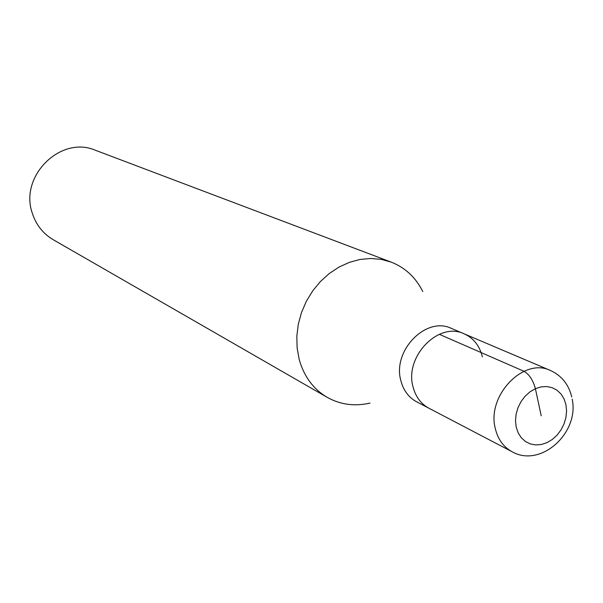 <?xml version="1.0" encoding="UTF-8"?>
<svg xmlns="http://www.w3.org/2000/svg" width="603" height="603" viewBox="0 0 603 603"><rect width="100%" height="100%" fill="white"/><g stroke="black" fill="none" stroke-linecap="round" stroke-linejoin="round"><path stroke-width="0.9" d="M413.025 386.802C415.573 396.706 420.894 403.867 428.982 408.269C420.894 403.867 415.573 396.706 413.025 386.802C404.304 356.509 438.72 321.211 464.182 333.843C438.72 321.211 404.304 356.509 413.025 386.802M464.182 333.843L451.413 328.416C426.185 315.912 392.176 350.697 400.859 380.621C403.399 390.405 408.676 397.475 416.688 401.839L512.06 451.722C503.505 447.057 497.935 439.368 495.334 428.65C486.41 395.854 523.57 357.074 550.479 370.498L464.182 333.843C473.604 338.14 479.656 345.813 482.347 356.863M370.038 403.068C354.715 406.603 340.446 404.696 327.241 397.362C313.281 389.086 303.92 376.393 299.148 359.267L297.113 347.931L296.827 336.15L298.304 324.226L301.508 312.49L306.354 301.259L312.716 290.842L320.419 281.511L329.246 273.528L338.961 267.091L349.295 262.365L359.968 259.471L370.694 258.468L381.202 259.358L391.211 262.117C405.261 267.672 415.784 277.493 422.778 291.581M391.211 262.117L95.478 150.29C60.782 135.087 19.062 176.197 32.328 213.251C36.097 224.874 43.054 233.685 53.192 239.693L327.241 397.362M541.215 415.814L535.396 388.679C533.082 380.154 529.276 374.357 523.977 371.29L439.285 334.296M516.198 427.128L515.505 420.811L516.1 414.231L517.977 407.718L521.022 401.613L525.085 396.231L529.962 391.852L535.396 388.679L541.11 386.885L546.808 386.553L552.205 387.691L557.036 390.231L561.054 394.045L564.069 398.93L565.938 404.643L566.571 410.892L565.946 417.382L564.084 423.781L561.091 429.788L557.104 435.102L552.318 439.459L546.974 442.647L541.328 444.501L535.66 444.931L530.248 443.906L525.364 441.464L521.263 437.718L518.158 432.864L516.198 427.128M571.757 396.962C568.644 384.375 561.551 375.556 550.479 370.498M512.06 451.722C540.499 468.199 579.543 433.097 572.187 399.126"/></g></svg>
